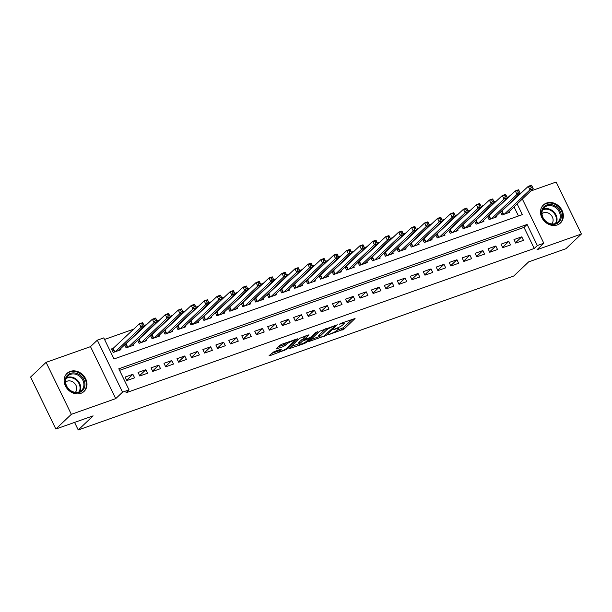 <?xml version="1.0" encoding="UTF-8"?>
<svg xmlns="http://www.w3.org/2000/svg" width="612" height="612" viewBox="0 0 612 612"><rect width="100%" height="100%" fill="white"/><g stroke="black" fill="none" stroke-linecap="round" stroke-linejoin="round"><path stroke-width="0.92" d="M328.124 334.848L343.99 329.134L355.067 318.508L340.754 323.396L339.346 324.276L341.657 323.587A4.995 0.941 154.1 0 1 344.204 323.251A4.995 0.941 154.1 0 1 343.776 323.993L342.865 324.857A4.995 0.941 154.1 0 1 336.845 328.147L333.785 329.486L335.996 328.95A4.995 0.941 154.1 0 1 338.543 328.621A4.995 0.941 154.1 0 1 338.122 329.363L337.212 330.228A4.995 0.941 154.1 0 1 331.191 333.517L328.124 334.848M80.883 393.332A12.408 10.465 46.5 0 0 84.104 391.374A12.408 10.465 46.5 0 0 84.563 376.9A12.408 10.465 46.5 0 0 70.242 371.415A12.408 10.465 46.5 0 0 67.029 373.374A12.408 10.465 46.5 0 0 66.57 387.855A12.408 10.465 46.5 0 0 80.883 393.332M557.249 224.941A12.408 10.465 46.5 0 0 560.47 222.982A12.408 10.465 46.5 0 0 560.921 208.501A12.408 10.465 46.5 0 0 546.608 203.023A12.408 10.465 46.5 0 0 543.387 204.982A12.408 10.465 46.5 0 0 542.936 219.456A12.408 10.465 46.5 0 0 557.249 224.941M274.061 351.663L269.112 355.603L269.777 355.733L286.668 349.398L297.753 338.773L281.941 344.189L280.059 345.214L276.219 348.962L283.44 346.591L287.158 343.814A4.177 0.788 154.1 0 1 291.228 341.442A4.177 0.788 154.1 0 1 294.318 340.792A4.177 0.788 154.1 0 1 293.967 341.412L286.76 348.251A4.177 0.788 154.1 0 1 282.69 350.622A4.177 0.788 154.1 0 1 279.6 351.28A4.177 0.788 154.1 0 1 279.952 350.661L281.283 349.284L280.487 349.391L274.061 351.663M55.845 429.027L30.6 377.046L46.091 362.342L71.336 414.324L55.845 429.027L93.108 415.854L78.237 429.968L513.766 276.004L528.638 261.89L565.909 248.717L581.4 234.013L537.007 249.711L543.823 243.239L537.344 245.534L534.245 248.472L125.934 392.812L129.033 389.867L122.545 392.162L97.308 340.18L103.788 337.885L114.023 358.961L522.334 214.621L517.148 203.941M71.336 414.324L115.729 398.626L122.545 392.162M308.678 341.618L326.242 335.407L337.319 324.788L319.632 331.222L308.678 341.618M304.577 343.431L288.765 348.84L299.849 338.222L308.945 334.818L304.24 339.492L309.305 337.885L311.179 336.852L315.807 332.469L317.682 331.673L306.451 342.406L304.577 343.431L304.256 342.766M581.4 234.013L556.155 182.032L530.788 191.005M113.74 348.151L111.468 348.947L113.174 352.466L120.954 349.712L120.503 348.786M126.699 343.569L125.598 343.959M139.658 338.987L138.557 339.377M152.625 334.404L151.516 334.795M165.584 329.822L164.483 330.212M178.551 325.24L177.442 325.63M191.51 320.657L190.409 321.048M204.469 316.075L203.368 316.465M217.436 311.493L216.327 311.883M230.395 306.91L229.293 307.3M243.362 302.328L242.253 302.718M256.321 297.746L255.219 298.136M269.28 293.163L268.178 293.553M282.247 288.581L281.137 288.971M295.206 283.999L294.104 284.389M308.173 279.416L307.063 279.806M321.132 274.834L320.03 275.224M334.098 270.252L332.989 270.642M347.058 265.669L345.956 266.059M360.017 261.087L358.915 261.477M372.983 256.505L371.874 256.895M385.942 251.922L384.841 252.312M398.909 247.34L397.8 247.73M411.868 242.757L410.767 243.148M424.827 238.175L423.726 238.565M437.794 233.593L436.685 233.983M450.753 229.01L449.652 229.401M463.72 224.428L462.611 224.818M476.679 219.846L475.578 220.236M489.638 215.263L488.537 215.653M515.687 243.094L523.467 240.348L521.761 236.836L513.981 239.583L515.687 243.094M502.72 247.676L510.5 244.93L508.794 241.419L501.021 244.165L502.72 247.676M489.761 252.259L497.541 249.512L495.835 246.001L488.055 248.747L489.761 252.259M476.802 256.841L484.574 254.095L482.868 250.583L475.096 253.33L476.802 256.841M463.835 261.423L471.615 258.677L469.909 255.166L462.129 257.912L463.835 261.423M450.876 266.006L458.648 263.259L456.95 259.748L449.17 262.494L450.876 266.006M437.909 270.588L445.689 267.842L443.983 264.33L436.203 267.077L437.909 270.588M424.95 275.171L432.73 272.424L431.024 268.913L423.244 271.659L424.95 275.171M411.991 279.753L419.763 277.007L418.057 273.495L410.285 276.242L411.991 279.753M399.024 284.335L406.804 281.589L405.098 278.077L397.318 280.824L399.024 284.335M386.065 288.918L393.837 286.171L392.131 282.66L384.359 285.406L386.065 288.918M373.098 293.5L380.878 290.754L379.172 287.242L371.392 289.989L373.098 293.5M360.139 298.082L367.919 295.336L366.213 291.825L358.433 294.571L360.139 298.082M347.18 302.665L354.952 299.918L353.246 296.407L345.474 299.153L347.18 302.665M334.213 307.247L341.993 304.501L340.287 300.989L332.507 303.736L334.213 307.247M321.254 311.829L329.026 309.083L327.321 305.564L319.548 308.318L321.254 311.829M308.287 316.412L316.067 313.665L314.361 310.146L306.581 312.9L308.287 316.412M295.328 320.994L303.108 318.248L301.402 314.729L293.622 317.483L295.328 320.994M282.362 325.576L290.142 322.83L288.436 319.311L280.663 322.065L282.362 325.576M269.402 330.159L277.182 327.412L275.477 323.893L267.696 326.647L269.402 330.159M256.443 334.741L264.216 331.987L262.51 328.476L254.737 331.23L256.443 334.741M243.477 339.323L251.257 336.569L249.551 333.058L241.771 335.812L243.477 339.323M230.517 343.906L238.29 341.152L236.592 337.64L228.812 340.394L230.517 343.906M217.551 348.488L225.331 345.734L223.625 342.223L215.845 344.977L217.551 348.488M204.592 353.07L212.372 350.316L210.666 346.805L202.886 349.559L204.592 353.07M191.632 357.653L199.405 354.899L197.699 351.387L189.927 354.141L191.632 357.653M178.666 362.235L186.446 359.481L184.74 355.97L176.96 358.724L178.666 362.235M165.707 366.817L173.479 364.063L171.773 360.552L164.001 363.306L165.707 366.817M152.74 371.4L160.52 368.646L158.814 365.135L151.034 367.888L152.74 371.4M139.781 375.982L147.561 373.228L145.855 369.717L138.075 372.471L139.781 375.982M534.245 248.472L524.01 227.396L119.562 370.367M132.888 374.299L125.116 377.053L126.822 380.565L134.594 377.811L132.888 374.299L126.653 380.22M509.138 196.766L506.981 197.202M496.722 200.828L494.014 201.784M483.763 205.41L481.055 206.366M470.796 209.993L468.096 210.949M457.837 214.575L455.129 215.531M444.87 219.157L442.17 220.113M431.911 223.74L429.203 224.696M418.952 228.322L416.244 229.278M405.986 232.904L403.277 233.861M393.026 237.487L390.318 238.443M380.06 242.069L377.359 243.025M367.101 246.651L364.392 247.608M354.134 251.234L351.433 252.19M341.175 255.816L338.467 256.772M328.216 260.398L325.507 261.355M315.249 264.981L312.548 265.937M302.29 269.563L299.582 270.519M289.323 274.145L286.623 275.102M276.364 278.728L273.656 279.684M263.405 283.31L260.697 284.266M250.438 287.892L247.738 288.849M237.479 292.475L234.771 293.431M224.512 297.057L221.812 298.013M211.553 301.639L208.845 302.596M198.594 306.222L195.886 307.178M185.627 310.804L182.919 311.76M172.668 315.387L169.96 316.343M159.701 319.969L157.001 320.925M146.742 324.551L144.034 325.507M133.776 329.126L104.553 339.461M518.471 215.99L514.049 206.887M511.701 202.052L511.479 201.6M502.605 210.681L501.496 211.071M509.368 211.324L509.819 212.249L502.039 214.996L500.562 211.959M496.409 215.906L496.86 216.832L489.08 219.578L487.603 216.541M483.442 220.488L483.893 221.414L476.121 224.16L474.644 221.123M470.483 225.071L470.934 225.996L463.154 228.743L461.678 225.706M457.524 229.653L457.967 230.579L450.195 233.325L448.718 230.288M444.557 234.235L445.008 235.161L437.228 237.907L435.752 234.87M431.598 238.818L432.049 239.743L424.269 242.49L422.793 239.453M418.631 243.4L419.082 244.326L411.302 247.072L409.833 244.035M405.672 247.982L406.123 248.908L398.343 251.654L396.867 248.617M392.713 252.565L393.156 253.49L385.384 256.237L383.908 253.2M379.746 257.147L380.197 258.073L372.417 260.819L370.941 257.782M366.787 261.729L367.231 262.655L359.458 265.401L357.982 262.364M353.82 266.312L354.272 267.237L346.491 269.984L345.023 266.947M340.861 270.894L341.312 271.82L333.532 274.566L332.056 271.529M327.902 275.477L328.346 276.402L320.573 279.149L319.097 276.111M314.935 280.059L315.387 280.985L307.607 283.731L306.13 280.694M301.976 284.641L302.42 285.567L294.647 288.313L293.171 285.276M289.009 289.224L289.461 290.149L281.681 292.896L280.204 289.858M276.05 293.806L276.502 294.732L268.722 297.478L267.245 294.441M263.084 298.388L263.535 299.306L255.762 302.06L254.286 299.023M250.124 302.971L250.576 303.889L242.796 306.643L241.319 303.606M237.165 307.553L237.609 308.471L229.837 311.225L228.36 308.188M224.199 312.135L224.65 313.053L216.87 315.807L215.393 312.77M211.239 316.718L211.691 317.636L203.911 320.39L202.434 317.353M198.273 321.292L198.724 322.218L190.944 324.972L189.475 321.935M185.314 325.875L185.765 326.8L177.985 329.554L176.508 326.517M172.355 330.457L172.798 331.383L165.026 334.137L163.549 331.1M159.388 335.039L159.839 335.965L152.059 338.719L150.583 335.682M146.429 339.622L146.872 340.547L139.1 343.301L137.624 340.264M133.462 344.204L133.913 345.13L126.133 347.884L124.664 344.839M74.565 422.41L78.237 429.968M115.729 398.626L90.492 346.644L46.091 362.342M90.492 346.644L97.308 340.18M509 196.49L512.779 193.308M537.344 245.534L527.108 224.459L118.797 368.791L129.033 389.867M519.779 193.729L520.001 194.18M522.342 199.007L543.823 243.239M514.799 199.114L514.585 198.663M524.01 227.396L527.108 224.459M521.761 236.836L515.518 242.757M508.794 241.419L502.559 247.34M495.835 246.001L489.592 251.922M482.868 250.583L476.633 256.505M469.909 255.166L463.667 261.087M456.95 259.748L450.707 265.669M443.983 264.33L437.748 270.244M431.024 268.913L424.782 274.826M418.057 273.495L411.822 279.409M405.098 278.077L398.856 283.991M392.131 282.66L385.897 288.573M379.172 287.242L372.938 293.156M366.213 291.825L359.971 297.738M353.246 296.407L347.012 302.32M340.287 300.989L334.045 306.903M327.321 305.564L321.086 311.485M314.361 310.146L308.127 316.067M301.402 314.729L295.16 320.65M288.436 319.311L282.201 325.232M275.477 323.893L269.234 329.814M262.51 328.476L256.275 334.397M249.551 333.058L243.316 338.979M236.592 337.64L230.349 343.562M223.625 342.223L217.39 348.144M210.666 346.805L204.423 352.726M197.699 351.387L191.464 357.309M184.74 355.97L178.497 361.891M171.773 360.552L165.538 366.473M158.814 365.135L152.579 371.056M145.855 369.717L139.613 375.638M337.174 330.258L343.309 327.726L352.099 319.387M310.835 339.568L319.181 336.623M323.809 336.126L334.741 326.28L332.431 326.846A4.995 0.941 154.1 0 0 326.41 330.136L319.839 336.37A4.995 0.941 154.1 0 0 319.418 337.113A4.995 0.941 154.1 0 0 321.966 336.776L323.809 336.126M325.76 328.698A4.995 0.941 154.1 0 0 325.729 328.728L326.41 330.136M319.418 337.113L318.737 335.705A4.995 0.941 154.1 0 1 319.158 334.963L325.729 328.728M299.146 343.699L291.052 346.56M305.977 335.69L303.56 338.092L304.24 339.492M299.765 343.638A4.177 0.788 154.1 0 0 299.413 344.258A4.177 0.788 154.1 0 0 302.504 343.6A4.177 0.788 154.1 0 0 306.574 341.228L309.114 338.818L308.448 338.688L302.305 341.228L299.765 343.638L299.084 342.23A4.177 0.788 154.1 0 0 298.733 342.85L299.413 344.258M299.084 342.23L301.624 339.821L303.843 338.673M278.506 346.69L282.759 345.183L286.194 342.682M294.089 340.303L294.785 339.645M271.269 353.56L279.324 350.707M507.547 213.053L533.205 188.703L529.969 189.85L528.263 186.339L500.662 212.165M530.55 186.278L528.263 186.339L531.507 185.191L531.851 185.826L530.55 186.278L531.231 187.685L532.532 187.226L531.851 185.826M531.231 187.685L529.969 189.85L504.311 214.192M532.532 187.226L533.205 188.703M546.83 204.966A10.733 9.058 -133.5 0 1 560.179 211.354A10.733 9.058 -133.5 0 1 556.04 223.931A10.733 9.058 -133.5 0 1 542.683 217.543A10.733 9.058 -133.5 0 1 546.83 204.966M555.39 223.525A9.937 8.384 46.5 0 0 557.968 221.957A9.937 8.384 46.5 0 0 558.328 210.36A9.937 8.384 46.5 0 0 546.86 205.961A9.937 8.384 46.5 0 0 544.282 207.537A9.937 8.384 46.5 0 0 543.915 219.134A9.937 8.384 46.5 0 0 555.39 223.525M551.71 223.931A7.076 5.967 46.5 0 0 551.611 215.753A7.076 5.967 46.5 0 0 543.563 212.785A7.076 5.967 46.5 0 0 541.98 213.68M559.406 223.839A12.324 10.396 46.5 0 0 559.919 223.395A12.324 10.396 46.5 0 0 560.37 209.006A12.324 10.396 46.5 0 0 546.149 203.559A12.324 10.396 46.5 0 0 542.951 205.51A12.324 10.396 46.5 0 0 542.469 205.999M80.348 375.424A10.733 9.058 -133.5 0 1 83.431 389.515A10.733 9.058 -133.5 0 1 69.799 390.265A10.733 9.058 -133.5 0 1 66.708 376.181A10.733 9.058 -133.5 0 1 80.348 375.424M69.875 390.012A9.937 8.384 46.5 0 0 81.603 390.349A9.937 8.384 46.5 0 0 79.644 376.273A9.937 8.384 46.5 0 0 67.917 375.929A9.937 8.384 46.5 0 0 69.875 390.012M75.345 392.323A7.076 5.967 46.5 0 0 73.715 382.538A7.076 5.967 46.5 0 0 65.622 382.072M83.041 392.238A12.324 10.396 46.5 0 0 83.553 391.787A12.324 10.396 46.5 0 0 81.128 374.33A12.324 10.396 46.5 0 0 66.586 373.901A12.324 10.396 46.5 0 0 66.111 374.391M494.588 217.635L520.246 193.285L517.002 194.432L515.304 190.921L487.703 216.747M517.591 190.86L515.304 190.921L518.54 189.774L518.884 190.409L517.591 190.86L518.272 192.267L519.565 191.808L518.884 190.409M518.272 192.267L517.002 194.432L491.344 218.775M519.565 191.808L520.246 193.285M481.629 222.217L507.287 197.867L504.043 199.015L502.337 195.503L474.744 221.33M504.625 195.442L502.337 195.503L505.581 194.356L505.925 194.983L504.625 195.442L505.313 196.85L506.606 196.391L505.925 194.983M505.313 196.85L504.043 199.015L478.385 223.357M506.606 196.391L507.287 197.867M468.662 226.8L494.32 202.45L491.084 203.597L489.378 200.078L461.777 225.912M491.666 200.025L489.378 200.078L492.614 198.938L492.958 199.566L491.666 200.025L492.346 201.432L493.647 200.973L492.958 199.566M492.346 201.432L491.084 203.597L465.426 227.939M493.647 200.973L494.32 202.45M455.703 231.382L481.361 207.032L478.117 208.179L476.411 204.66L448.818 230.495M478.706 204.607L476.411 204.66L479.655 203.521L479.999 204.148L478.706 204.607L479.387 206.014L480.68 205.555L479.999 204.148M479.387 206.014L478.117 208.179L452.459 232.522M480.68 205.555L481.361 207.032M442.736 235.964L468.394 211.614L465.158 212.762L463.452 209.243L435.851 235.077M465.74 209.189L463.452 209.243L466.688 208.103L467.04 208.73L465.74 209.189L466.421 210.597L467.721 210.138L467.04 208.73M466.421 210.597L465.158 212.762L439.5 237.104M467.721 210.138L468.394 211.614M429.777 240.547L455.435 216.197L452.192 217.344L450.486 213.825L422.892 239.659M452.781 213.772L450.486 213.825L453.729 212.685L454.073 213.313L452.781 213.772L453.461 215.179L454.754 214.72L454.073 213.313M453.461 215.179L452.192 217.344L426.533 241.686M454.754 214.72L455.435 216.197M416.818 245.129L442.476 220.779L439.232 221.927L437.526 218.407L409.933 244.242M439.814 218.354L437.526 218.407L440.77 217.268L441.114 217.895L439.814 218.354L440.495 219.762L441.795 219.303L441.114 217.895M440.495 219.762L439.232 221.927L413.574 246.269M441.795 219.303L442.476 220.779M403.851 249.711L429.509 225.361L426.273 226.509L424.567 222.99L396.966 248.824M426.855 222.936L424.567 222.99L427.803 221.85L428.148 222.477L426.855 222.936L427.536 224.344L428.836 223.885L428.148 222.477M427.536 224.344L426.273 226.509L400.615 250.851M428.836 223.885L429.509 225.361M390.892 254.294L416.55 229.944L413.307 231.084L411.601 227.572L384.007 253.406M413.888 227.519L411.601 227.572L414.844 226.432L415.188 227.06L413.888 227.519L414.576 228.926L415.869 228.467L415.188 227.06M414.576 228.926L413.307 231.084L387.648 255.433M415.869 228.467L416.55 229.944M377.925 258.876L403.583 234.526L400.347 235.666L398.642 232.155L371.04 257.989M400.929 232.101L398.642 232.155L401.877 231.015L402.229 231.642L400.929 232.101L401.61 233.509L402.91 233.05L402.229 231.642M401.61 233.509L400.347 235.666L374.689 260.016M402.91 233.05L403.583 234.526M364.966 263.451L390.624 239.108L387.381 240.248L385.675 236.737L358.081 262.571M387.97 236.683L385.675 236.737L388.918 235.597L389.263 236.224L387.97 236.683L388.651 238.091L389.943 237.632L389.263 236.224M388.651 238.091L387.381 240.248L361.723 264.598M389.943 237.632L390.624 239.108M352.007 268.033L377.665 243.691L374.422 244.831L372.716 241.319L345.114 267.153M375.003 241.266L372.716 241.319L375.959 240.179L376.303 240.807L375.003 241.266L375.684 242.673L376.984 242.214L376.303 240.807M375.684 242.673L374.422 244.831L348.763 269.181M376.984 242.214L377.665 243.691M339.04 272.615L364.698 248.273L361.463 249.413L359.757 245.902L332.155 271.736M362.044 245.848L359.757 245.902L362.993 244.762L363.337 245.389L362.044 245.848L362.725 247.256L364.018 246.797L363.337 245.389M362.725 247.256L361.463 249.413L335.797 273.763M364.018 246.797L364.698 248.273M326.081 277.198L351.739 252.855L348.496 253.995L346.79 250.484L319.196 276.31M349.077 250.43L346.79 250.484L350.033 249.336L350.378 249.971L349.077 250.43L349.766 251.838L351.058 251.379L350.378 249.971M349.766 251.838L348.496 253.995L322.838 278.345M351.058 251.379L351.739 252.855M313.115 281.78L338.773 257.438L335.537 258.578L333.831 255.066L306.23 280.893M336.118 255.013L333.831 255.066L337.067 253.919L337.411 254.554L336.118 255.013L336.799 256.42L338.099 255.961L337.411 254.554M336.799 256.42L335.537 258.578L309.879 282.928M338.099 255.961L338.773 257.438M300.155 286.362L325.813 262.02L322.57 263.16L320.864 259.649L293.27 285.475M323.159 259.595L320.864 259.649L324.108 258.501L324.452 259.136L323.159 259.595L323.84 261.003L325.133 260.544L324.452 259.136M323.84 261.003L322.57 263.16L296.912 287.51M325.133 260.544L325.813 262.02M287.189 290.945L312.847 266.603L309.611 267.742L307.905 264.231L280.304 290.057M310.192 264.177L307.905 264.231L311.148 263.084L311.493 263.718L310.192 264.177L310.873 265.585L312.174 265.126L311.493 263.718M310.873 265.585L309.611 267.742L283.953 292.092M312.174 265.126L312.847 266.603M274.23 295.527L299.888 271.185L296.644 272.325L294.946 268.813L267.345 294.64M297.233 268.76L294.946 268.813L298.182 267.666L298.526 268.301L297.233 268.76L297.914 270.167L299.207 269.708L298.526 268.301M297.914 270.167L296.644 272.325L270.986 296.675M299.207 269.708L299.888 271.185M261.27 300.11L286.929 275.767L283.685 276.907L281.979 273.396L254.385 299.222M284.266 273.342L281.979 273.396L285.223 272.248L285.567 272.883L284.266 273.342L284.955 274.75L286.248 274.291L285.567 272.883M284.955 274.75L283.685 276.907L258.027 301.257M286.248 274.291L286.929 275.767M248.304 304.692L273.962 280.342L270.726 281.489L269.02 277.978L241.419 303.804M271.307 277.925L269.02 277.978L272.256 276.831L272.6 277.466L271.307 277.925L271.988 279.332L273.289 278.873L272.6 277.466M271.988 279.332L270.726 281.489L245.068 305.839M273.289 278.873L273.962 280.342M235.345 309.274L261.003 284.924L257.759 286.072L256.053 282.56L228.46 308.387M258.348 282.507L256.053 282.56L259.297 281.413L259.641 282.048L258.348 282.507L259.029 283.914L260.322 283.455L259.641 282.048M259.029 283.914L257.759 286.072L232.101 310.422M260.322 283.455L261.003 284.924M222.378 313.857L248.036 289.507L244.8 290.654L243.094 287.143L215.493 312.969M245.381 287.089L243.094 287.143L246.33 285.995L246.682 286.63L245.381 287.089L246.062 288.497L247.363 288.038L246.682 286.63M246.062 288.497L244.8 290.654L219.142 315.004M247.363 288.038L248.036 289.507M209.419 318.439L235.077 294.089L231.833 295.236L230.127 291.725L202.534 317.552M232.422 291.672L230.127 291.725L233.371 290.578L233.715 291.213L232.422 291.672L233.103 293.079L234.396 292.62L233.715 291.213M233.103 293.079L231.833 295.236L206.175 319.586M234.396 292.62L235.077 294.089M196.46 323.021L222.118 298.671L218.874 299.819L217.168 296.307L189.575 322.134M219.456 296.254L217.168 296.307L220.412 295.16L220.756 295.795L219.456 296.254L220.144 297.662L221.437 297.202L220.756 295.795M220.144 297.662L218.874 299.819L193.216 324.169M221.437 297.202L222.118 298.671M183.493 327.604L209.151 303.254L205.915 304.401L204.209 300.89L176.608 326.716M206.496 300.836L204.209 300.89L207.445 299.742L207.789 300.377L206.496 300.836L207.177 302.244L208.478 301.785L207.789 300.377M207.177 302.244L205.915 304.401L180.257 328.751M208.478 301.785L209.151 303.254M170.534 332.186L196.192 307.836L192.948 308.983L191.242 305.472L163.649 331.299M193.537 305.419L191.242 305.472L194.486 304.325L194.83 304.96L193.537 305.419L194.218 306.819L195.511 306.367L194.83 304.96M194.218 306.819L192.948 308.983L167.29 333.333M195.511 306.367L196.192 307.836M157.567 336.768L183.225 312.418L179.989 313.566L178.283 310.055L150.682 335.881M180.571 310.001L178.283 310.055L181.519 308.907L181.871 309.542L180.571 310.001L181.251 311.401L182.552 310.95L181.871 309.542M181.251 311.401L179.989 313.566L154.331 337.916M182.552 310.95L183.225 312.418M144.608 341.351L170.266 317.001L167.022 318.148L165.316 314.637L137.723 340.463M167.612 314.583L165.316 314.637L168.56 313.489L168.904 314.124L167.612 314.583L168.292 315.983L169.585 315.532L168.904 314.124M168.292 315.983L167.022 318.148L141.364 342.498M169.585 315.532L170.266 317.001M131.649 345.933L157.307 321.583L154.063 322.731L152.357 319.219L124.756 345.046M154.645 319.166L152.357 319.219L155.601 318.072L155.945 318.707L154.645 319.166L155.326 320.566L156.626 320.114L155.945 318.707M155.326 320.566L154.063 322.731L128.405 347.08M156.626 320.114L157.307 321.583M118.682 350.515L144.34 326.165L141.104 327.313L139.398 323.802L111.797 349.628M141.686 323.748L139.398 323.802L142.634 322.654L142.978 323.289L141.686 323.748L142.367 325.148L143.659 324.689L142.978 323.289M142.367 325.148L141.104 327.313L115.446 351.663M143.659 324.689L144.34 326.165M335.789 328.522L335.996 328.95M341.442 323.151L341.657 323.587M343.309 327.726L343.99 329.134M341.427 328.759L342.108 330.159M325.89 334.68L326.242 335.407M324.146 335.988L324.36 336.439M309.091 341.228L309.343 341.741M334.06 325.76L334.274 326.196M332.217 326.41L332.431 326.846M319.158 334.963L319.839 336.37M289.308 348.22L289.56 348.741M303.69 337.855L304.378 339.262M306.084 341.634L306.451 342.406M308.241 338.26L308.448 338.688M303.506 338.796L304.187 340.195M301.624 339.821L302.305 341.228M279.508 349.735L279.952 350.661M286.546 342.559L287.158 343.814M284.641 344.158L285.322 345.566M282.759 345.183L283.44 346.591M276.762 348.343L277.014 348.863M286.301 348.633L286.668 349.398M284.473 349.773L284.787 350.424M269.525 355.212L269.777 355.733M502.108 211.155L503.691 214.414M501.786 211.408L503.309 214.552M542.913 209.327A9.937 8.384 -133.5 0 1 543.632 209.029A9.937 8.384 -133.5 0 1 554.281 212.372A9.937 8.384 -133.5 0 1 556.109 223.227M555.436 223.51A9.616 8.109 46.5 0 0 553.837 212.922A9.616 8.109 46.5 0 0 543.464 209.61A9.616 8.109 46.5 0 0 542.599 209.977M66.547 377.719A9.937 8.384 -133.5 0 1 76.416 379.333A9.937 8.384 -133.5 0 1 79.744 391.626M79.07 391.902A9.616 8.109 46.5 0 0 75.949 379.853A9.616 8.109 46.5 0 0 66.234 378.377M489.149 215.738L490.732 218.997M488.82 215.99L490.35 219.134M476.182 220.32L477.765 223.579M475.861 220.572L477.383 223.717M463.223 224.902L464.806 228.161M462.894 225.155L464.424 228.299M450.256 229.485L451.84 232.744M449.935 229.737L451.457 232.881M437.297 234.067L438.881 237.326M436.976 234.32L438.498 237.464M424.338 238.649L425.921 241.908M424.009 238.902L425.539 242.046M411.371 243.232L412.955 246.491M411.05 243.484L412.572 246.628M398.412 247.814L399.996 251.073M398.083 248.067L399.613 251.211M385.445 252.396L387.029 255.655M385.124 252.649L386.646 255.793M372.486 256.979L374.07 260.238M372.157 257.231L373.687 260.368M359.527 261.561L361.111 264.82M359.198 261.814L360.728 264.95M346.56 266.143L348.144 269.402M346.239 266.396L347.761 269.532M333.601 270.726L335.185 273.985M333.272 270.978L334.802 274.115M320.634 275.308L322.218 278.567M320.313 275.561L321.836 278.697M307.675 279.891L309.259 283.149M307.346 280.143L308.876 283.28M294.716 284.465L296.292 287.732M294.387 284.725L295.917 287.862M281.75 289.048L283.333 292.314M281.428 289.3L282.951 292.444M268.79 293.63L270.374 296.897M268.461 293.882L269.991 297.027M255.824 298.212L257.407 301.479M255.502 298.465L257.025 301.609M242.865 302.795L244.448 306.061M242.536 303.047L244.066 306.191M229.898 307.377L231.481 310.644M229.577 307.629L231.099 310.774M216.939 311.959L218.522 315.226M216.617 312.212L218.14 315.356M203.98 316.542L205.563 319.808M203.651 316.794L205.181 319.938M191.013 321.124L192.596 324.383M190.692 321.377L192.214 324.521M178.054 325.706L179.637 328.965M177.725 325.959L179.255 329.103M165.087 330.289L166.671 333.548M164.766 330.541L166.288 333.685M152.128 334.871L153.711 338.13M151.799 335.124L153.329 338.268M139.169 339.453L140.752 342.712M138.84 339.706L140.37 342.85M126.202 344.036L127.786 347.295M125.881 344.288L127.403 347.432M113.243 348.618L114.826 351.877M112.914 348.871L114.444 352.015M338.076 327.665L338.543 328.621M343.753 322.333L344.204 323.251M334.573 325.584L334.833 326.12M308.961 338L309.244 338.589M278.95 349.934L279.6 351.28M293.913 339.951L294.318 340.792"/></g></svg>
